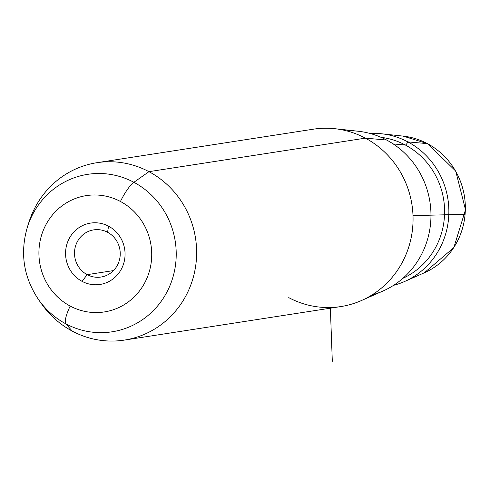 <?xml version="1.0" encoding="UTF-8"?>
<svg xmlns="http://www.w3.org/2000/svg" width="490" height="490" viewBox="0 0 490 490"><rect width="100%" height="100%" fill="white"/><g stroke="black" fill="none" stroke-linecap="round" stroke-linejoin="round"><path stroke-width="0.73" d="M87.177 274.657A23.863 22.846 81.2 0 1 74.762 249.569A23.863 22.846 81.2 0 1 93.719 229.877A23.863 22.846 81.2 0 1 107.555 232.254L108.572 226.196A31.042 29.719 81.2 0 1 121.949 267.957A31.042 29.719 81.2 0 1 82.063 281.352L87.177 274.657A23.863 22.846 -98.8 0 0 117.839 264.361A23.863 22.846 -98.8 0 0 107.555 232.254A23.863 22.846 -98.8 0 0 76.893 242.556A23.863 22.846 -98.8 0 0 87.177 274.657L82.063 281.352A31.042 29.719 81.2 0 1 68.686 239.592A31.042 29.719 81.2 0 1 108.572 226.196L107.555 232.254A23.863 22.846 81.2 0 1 119.977 257.348A23.863 22.846 81.2 0 1 101.02 277.04A23.863 22.846 81.2 0 1 87.177 274.657L113.49 270.584L87.177 274.657M288.733 297.62A89.75 85.915 -98.8 0 0 361.449 300.529A89.75 85.915 -98.8 0 0 413.033 221.321A89.75 85.915 -98.8 0 0 365.375 138.149L386.616 140.024A83.465 79.907 81.2 0 1 430.943 217.376A83.465 79.907 81.2 0 1 382.966 291.036L361.449 300.529M372.069 294.894A83.465 79.907 -98.8 0 0 430.588 223.385A83.465 79.907 -98.8 0 0 386.616 140.024L365.375 138.149A89.75 85.915 -98.8 0 0 334.835 128.705L358.221 131.24A83.465 79.907 81.2 0 1 386.616 140.024A83.465 79.907 -98.8 0 0 346.663 130.861M96.891 162.711A89.75 85.915 -98.8 0 0 28.941 222.203A89.75 85.915 81.2 0 1 148.948 171.665L133.893 182.292A21.542 5.059 118 0 0 120.448 201.482A58.861 56.35 -98.8 0 0 44.817 226.882A58.861 56.35 -98.8 0 0 70.186 306.066A58.861 56.35 81.2 0 1 44.817 226.882A58.861 56.35 81.2 0 1 120.448 201.482A58.861 56.35 81.2 0 1 145.818 280.666A58.861 56.35 81.2 0 1 70.186 306.066A21.542 5.059 118 0 0 65.862 323.847A79.668 76.269 81.2 0 1 38.612 299.709A79.668 76.269 -98.8 0 0 65.862 323.847L72.306 331.136L65.862 323.847A79.668 76.269 -98.8 0 0 168.229 289.468A79.668 76.269 -98.8 0 0 133.893 182.292L148.948 171.665A89.75 85.915 -98.8 0 0 96.891 162.711L313.318 129.195A89.75 85.915 81.2 0 1 365.375 138.149L148.948 171.665A89.75 85.915 81.2 0 1 187.627 292.408A89.75 85.915 81.2 0 1 72.306 331.136A89.75 85.915 81.2 0 1 41.601 303.947A89.75 85.915 -98.8 0 0 72.306 331.136A89.75 85.915 -98.8 0 0 124.362 340.097A89.75 85.915 -98.8 0 0 195.657 266.033A89.75 85.915 -98.8 0 0 148.948 171.665L365.375 138.149A89.75 85.915 81.2 0 1 412.09 232.511A89.75 85.915 81.2 0 1 340.789 306.575L124.362 340.097M427.421 143.625A71.399 68.355 81.2 0 1 465.335 209.8A71.399 68.355 81.2 0 1 424.297 272.808A71.399 68.355 -98.8 0 0 465.335 209.8A71.399 68.355 -98.8 0 0 427.421 143.625L407.858 141.898L427.421 143.625A71.399 68.355 -98.8 0 0 403.123 136.116A71.399 68.355 81.2 0 1 427.421 143.625A7.179 1.684 -62 0 1 427.58 143.674A7.179 1.684 118 0 0 427.421 143.625M393.58 285.333A77.181 73.892 -98.8 0 0 404.483 281.548A77.181 73.892 -98.8 0 0 448.852 213.432A77.181 73.892 -98.8 0 0 407.858 141.898A77.181 73.892 -98.8 0 0 381.6 133.776A77.181 73.892 -98.8 0 0 370.054 133.47A77.181 73.892 81.2 0 1 407.858 141.898A3.589 0.845 -62 0 1 405.346 145.009L393.194 143.938L405.346 145.009A73.874 70.719 81.2 0 1 444.589 213.028A73.874 70.719 81.2 0 1 402.902 278.314A73.874 70.719 -98.8 0 0 444.589 213.028A73.874 70.719 -98.8 0 0 405.346 145.009A73.874 70.719 -98.8 0 0 381.067 137.335A73.874 70.719 81.2 0 1 405.346 145.009A3.589 0.845 118 0 0 407.858 141.898A77.181 73.892 81.2 0 1 448.479 219.434A77.181 73.892 81.2 0 1 393.58 285.333M133.893 182.292A79.668 76.269 -98.8 0 0 27.373 227.146A79.668 76.269 81.2 0 1 133.893 182.292A79.668 76.269 81.2 0 1 168.229 289.468A79.668 76.269 81.2 0 1 65.862 323.847A21.542 5.059 -62 0 1 70.186 306.066A58.861 56.35 -98.8 0 0 145.818 280.666A58.861 56.35 -98.8 0 0 120.448 201.482A21.542 5.059 -62 0 1 133.893 182.292M108.572 226.196A31.042 29.719 -98.8 0 0 68.686 239.592A31.042 29.719 -98.8 0 0 82.063 281.352A31.042 29.719 -98.8 0 0 121.949 267.957A31.042 29.719 -98.8 0 0 108.572 226.196M330.364 308.186L332.312 361.295M412.997 215.637L464.569 214.295M381.6 133.776L403.123 136.116L427.58 143.674L455.749 171.132L465.5 209.775L453.832 247.597L424.297 272.808L404.483 281.548M41.601 303.947L38.612 299.709C23.569 277.267 19.827 253.085 27.373 227.146L28.941 222.203"/></g></svg>
